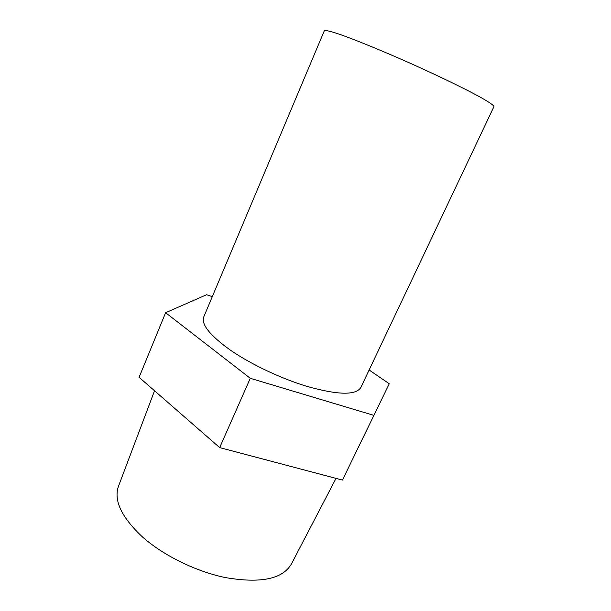 <?xml version="1.0" encoding="UTF-8"?>
<svg xmlns="http://www.w3.org/2000/svg" width="611" height="611" viewBox="0 0 611 611"><rect width="100%" height="100%" fill="white"/><g stroke="black" fill="none" stroke-linecap="round" stroke-linejoin="round"><path stroke-width="0.92" d="M373.619 415.297L250.281 378.301L219.67 447.603L342.443 480.07L389.276 383.769L342.443 480.07M336.019 478.367L291.531 563.762C282.855 579.045 260.813 583.65 225.406 577.578C196.192 571.568 163.771 555.689 142.768 537.229C121.635 517.494 113.524 500.531 118.45 486.341L154.53 390.765M250.281 378.301L165.612 312.71L139.102 377.308L219.67 447.603M306.607 386.274C338.013 395.134 356.114 395.485 360.91 387.343L493.94 106.612C493.917 105.344 488.517 101.678 477.848 95.82C462.458 87.549 437.812 75.634 411.34 63.75C384.831 51.935 359.52 41.502 343.099 35.545C331.62 31.489 325.296 29.916 324.326 30.741L203.715 317.025C201.141 324.563 210.169 335.691 230.798 350.416C251.129 364.355 280.9 378.461 306.607 386.274M369.128 370.006L389.276 383.769M165.612 312.71L206.564 294.746L212.307 296.648"/></g></svg>
